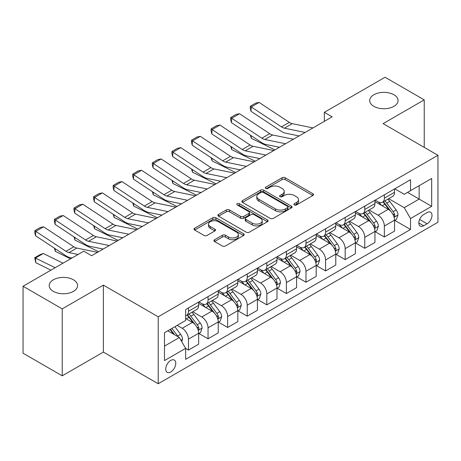 <?xml version="1.0" encoding="UTF-8"?>
<svg xmlns="http://www.w3.org/2000/svg" width="461" height="461" viewBox="0 0 461 461"><rect width="100%" height="100%" fill="white"/><g stroke="black" fill="none" stroke-linecap="round" stroke-linejoin="round"><path stroke-width="0.69" d="M294.366 204.943A1.521 0.882 0 0 0 296.521 204.943L312.863 195.504A2.178 1.256 0 0 0 313.503 194.617A2.178 1.256 0 0 0 312.863 193.729L285.175 177.744A2.178 1.256 0 0 0 282.097 177.744L265.755 187.183A1.521 0.882 0 0 0 265.305 187.806A1.521 0.882 0 0 0 265.755 188.422A1.521 0.882 0 0 0 267.91 188.422L270.025 187.201A6.961 4.016 0 0 1 279.867 187.201L282.172 188.537A6.961 4.016 0 0 1 284.212 191.378A6.961 4.016 0 0 1 282.172 194.219L280.058 195.441A1.521 0.882 0 0 0 279.614 196.063A1.521 0.882 0 0 0 280.058 196.686A1.521 0.882 0 0 0 282.213 196.686L284.328 195.464A6.961 4.016 0 0 1 294.176 195.464L296.481 196.795A6.961 4.016 0 0 1 298.521 199.636A6.961 4.016 0 0 1 296.481 202.477L294.366 203.699A1.521 0.882 0 0 0 293.922 204.321A1.521 0.882 0 0 0 294.366 204.943L294.366 203.699M73.432 279.787A14.182 8.189 0 0 0 57.977 278.012A14.182 8.189 0 0 0 49.218 285.578A14.182 8.189 0 0 0 53.372 291.369A14.182 8.189 0 0 0 68.833 293.144A14.182 8.189 0 0 0 77.586 285.578A14.182 8.189 0 0 0 73.432 279.787M393.913 94.759A14.182 8.189 0 0 0 378.458 92.984A14.182 8.189 0 0 0 369.699 100.55A14.182 8.189 0 0 0 373.854 106.341A14.182 8.189 0 0 0 389.315 108.116A14.182 8.189 0 0 0 398.068 100.55A14.182 8.189 0 0 0 393.913 94.759M170.754 371.987A7.094 4.097 120 0 0 175.387 365.734A7.094 4.097 120 0 0 174.298 360.053A7.094 4.097 120 0 0 170.754 360.404A7.094 4.097 120 0 0 166.121 366.656A7.094 4.097 120 0 0 167.205 372.338A7.094 4.097 120 0 0 170.754 371.987M214.567 239.737A2.178 1.256 0 0 0 213.933 240.625A2.178 1.256 0 0 0 214.567 241.512L222.335 245.995A2.178 1.256 0 0 0 225.412 245.995L243.564 235.513A2.178 1.256 0 0 0 244.203 234.626A2.178 1.256 0 0 0 243.564 233.739L215.875 217.753A2.178 1.256 0 0 0 212.798 217.753L194.651 228.235A2.178 1.256 0 0 0 194.012 229.123A2.178 1.256 0 0 0 194.651 230.01L204.033 235.427A2.178 1.256 0 0 0 207.11 235.427L214.878 230.944A2.178 1.256 0 0 0 215.512 230.056A2.178 1.256 0 0 0 214.878 229.169L210.222 226.478A5.82 3.36 0 0 1 208.522 224.104A5.82 3.36 0 0 1 212.112 220.998A5.82 3.36 0 0 1 218.451 221.729L236.683 232.252A5.82 3.36 0 0 1 238.383 234.626A5.82 3.36 0 0 1 234.793 237.732A5.82 3.36 0 0 1 228.454 237.006L225.412 235.248A2.178 1.256 0 0 0 222.335 235.248L214.567 239.737L214.567 241.512M103.368 285.123L62.229 308.876L23.05 286.258L23.05 353.212L62.229 375.83L103.368 352.083L158.215 383.748L158.215 316.793L103.368 285.123L103.368 352.083M424.235 147.37L424.235 99.87L383.103 123.623L437.95 155.288L158.215 316.793M424.235 99.87L385.062 77.252L324.331 112.311L324.331 121.358M23.05 286.258L83.775 251.199L91.612 255.722L332.168 116.835L324.331 112.311M270.175 218.376A2.178 1.256 0 0 0 273.252 218.376L291.404 207.894A2.178 1.256 0 0 0 292.044 207.006A2.178 1.256 0 0 0 291.404 206.119L263.715 190.134A2.178 1.256 0 0 0 260.638 190.134L242.486 200.616A2.178 1.256 0 0 0 241.852 201.503A2.178 1.256 0 0 0 242.486 202.391L270.175 218.376M237.79 205.272A1.521 0.882 0 0 1 239.334 205.485L239.334 203.676L267.484 219.932A2.178 1.256 0 0 1 268.123 220.819A2.178 1.256 0 0 1 267.484 221.706L249.332 232.188A2.178 1.256 0 0 1 246.255 232.188L218.566 216.197L218.566 214.423A2.178 1.256 0 0 0 217.932 215.31A2.178 1.256 0 0 0 218.566 216.197M218.566 214.423L226.339 209.939A2.178 1.256 0 0 1 229.411 209.939L240.642 216.422A2.178 1.256 0 0 0 243.719 216.422L248.871 213.449A2.178 1.256 0 0 0 249.51 212.561A2.178 1.256 0 0 0 248.871 211.668L237.179 204.92A1.521 0.882 0 0 1 236.735 204.298A1.521 0.882 0 0 1 237.674 203.485A1.521 0.882 0 0 1 239.334 203.676M427.14 212.561L423.688 214.555A6.869 3.965 120 0 0 419.199 220.606A6.869 3.965 120 0 0 420.253 226.115A6.869 3.965 120 0 0 423.688 225.775L427.14 223.781A6.869 3.965 120 0 0 431.623 217.73A6.869 3.965 120 0 0 430.574 212.221A6.869 3.965 120 0 0 427.14 212.561M158.215 383.748L437.95 222.242L437.95 155.288M394.777 188.814L404.257 194.288L410.526 190.67L410.526 179.721L185.639 309.556L185.639 320.504L164.485 332.715L164.485 360.583L185.639 348.372L185.639 359.321L410.526 229.48L410.526 218.537L404.257 207.675L388.675 198.679M410.526 190.67L431.68 178.453L431.68 206.321L410.526 218.537M62.229 308.876L62.229 375.83M407.547 192.387L419.147 199.083L419.147 185.691L431.68 178.453M404.257 207.675L419.147 199.083L431.68 206.321M164.485 346.107L179.369 337.515L167.775 330.819M185.639 348.458L188.463 350.089L188.463 339.14A8.863 5.117 -120 0 0 182.193 328.284L177.18 325.391M188.463 350.089L198.651 344.206L198.651 333.263A8.863 5.117 -120 0 0 192.381 322.4L185.639 318.511M198.881 333.487L208.049 338.777L208.049 327.834A8.863 5.117 -120 0 0 201.78 316.972L192.784 311.78M208.049 338.777L218.237 332.9L218.237 321.951A8.863 5.117 -120 0 0 211.968 311.094L198.651 303.401M218.474 322.176L227.642 327.471L227.642 316.523A8.863 5.117 -120 0 0 221.372 305.666L212.371 300.468M227.642 327.471L237.824 321.588L237.824 310.639A8.863 5.117 -120 0 0 231.56 299.783L218.237 292.095M238.06 310.87L247.229 316.16L247.229 305.211A8.863 5.117 -120 0 0 240.959 294.354L231.958 289.156M247.229 316.16L257.417 310.282L257.417 299.333A8.863 5.117 -120 0 0 251.147 288.477L237.824 280.784M257.653 299.558L266.821 304.848L266.821 293.905A8.863 5.117 -120 0 0 260.551 283.042L251.55 277.85M266.821 304.848L277.003 298.97L277.003 288.021A8.863 5.117 -120 0 0 270.734 277.165L257.417 269.472M277.24 288.246L286.408 293.542L286.408 282.593A8.863 5.117 -120 0 0 280.138 271.736L271.137 266.539M286.408 293.542L296.596 287.658L296.596 276.709A8.863 5.117 -120 0 0 290.326 265.853L277.003 258.166M296.826 276.94L305.995 282.23L305.995 271.281A8.863 5.117 -120 0 0 299.731 260.425L290.73 255.227M305.995 282.23L316.183 276.352L316.183 265.403A8.863 5.117 -120 0 0 309.913 254.547L296.596 246.854M316.419 265.628L325.587 270.924L325.587 259.975A8.863 5.117 -120 0 0 319.317 249.119L310.316 243.921M325.587 270.924L335.775 265.04L335.775 254.092A8.863 5.117 -120 0 0 329.506 243.235L316.183 235.542M336.006 254.316L345.174 259.612L345.174 248.663A8.863 5.117 -120 0 0 338.904 237.807L329.909 232.609M345.174 259.612L355.362 253.729L355.362 242.78A8.863 5.117 -120 0 0 349.092 231.923L335.775 224.236M355.598 243.01L364.766 248.3L364.766 237.352A8.863 5.117 -120 0 0 358.497 226.495L349.496 221.297M364.766 248.3L374.949 242.423L374.949 231.474A8.863 5.117 -120 0 0 368.685 220.617L355.362 212.924M375.185 231.699L384.353 236.994L384.353 226.046A8.863 5.117 -120 0 0 378.083 215.189L369.082 209.991M384.353 236.994L394.541 231.111L394.541 220.162A8.863 5.117 -120 0 0 388.271 209.306L374.949 201.613M375.185 200.12L378.083 201.797A8.863 5.117 -120 0 0 382.521 202.235A8.863 5.117 -120 0 0 384.353 198.178L384.353 194.83M355.598 211.432L358.497 213.103A8.863 5.117 -120 0 0 362.928 213.547A8.863 5.117 -120 0 0 364.766 209.484L364.766 206.136M336.006 222.744L338.904 224.415A8.863 5.117 -120 0 0 343.341 224.853A8.863 5.117 -120 0 0 345.174 220.796L345.174 217.448M316.419 234.05L319.317 235.727A8.863 5.117 -120 0 0 323.749 236.165A8.863 5.117 -120 0 0 325.587 232.108L325.587 228.76M296.826 245.361L299.731 247.033A8.863 5.117 -120 0 0 304.162 247.476A8.863 5.117 -120 0 0 305.995 243.414L305.995 240.066M277.24 256.673L280.138 258.344A8.863 5.117 -120 0 0 284.57 258.782A8.863 5.117 -120 0 0 286.408 254.726L286.408 251.378M257.653 267.979L260.551 269.656A8.863 5.117 -120 0 0 264.983 270.094A8.863 5.117 -120 0 0 266.821 266.037L266.821 262.689M238.06 279.291L240.959 280.962A8.863 5.117 -120 0 0 245.39 281.4A8.863 5.117 -120 0 0 247.229 277.343L247.229 273.995M218.474 290.597L221.372 292.274A8.863 5.117 -120 0 0 225.804 292.712A8.863 5.117 -120 0 0 227.642 288.655L227.642 285.307M198.881 301.909L201.78 303.586A8.863 5.117 -120 0 0 206.217 304.024A8.863 5.117 -120 0 0 208.049 299.967L208.049 296.619M394.777 220.387L410.526 229.48M382.521 202.235L392.703 196.351A8.863 5.117 -120 0 0 394.541 192.295L394.541 188.947M362.928 213.547L373.116 207.663A8.863 5.117 -120 0 0 374.949 203.606L374.949 200.258M343.341 224.853L353.524 218.975A8.863 5.117 -120 0 0 355.362 214.912L355.362 211.564M323.749 236.165L333.937 230.281A8.863 5.117 -120 0 0 335.775 226.224L335.775 222.876M304.162 247.476L314.35 241.593A8.863 5.117 -120 0 0 316.183 237.536L316.183 234.188M284.57 258.782L294.758 252.905A8.863 5.117 -120 0 0 296.596 248.842L296.596 245.494M264.983 270.094L275.171 264.211A8.863 5.117 -120 0 0 277.003 260.154L277.003 256.806M245.39 281.4L255.578 275.522A8.863 5.117 -120 0 0 257.417 271.466L257.417 268.118M225.804 292.712L235.992 286.834A8.863 5.117 -120 0 0 237.824 282.772L237.824 279.424M206.217 304.024L216.399 298.14A8.863 5.117 -120 0 0 218.237 294.083L218.237 290.735M185.639 315.693A8.863 5.117 -120 0 0 186.624 315.33L196.812 309.452A8.863 5.117 -120 0 0 198.651 305.395L198.651 302.047M186.624 315.33A8.863 5.117 -120 0 0 188.463 311.273L188.463 307.925M179.369 337.515L185.639 348.372M294.977 205.157L296.481 204.286A6.961 4.016 0 0 0 298.521 201.445L298.521 199.636M284.212 191.378L284.212 193.188A6.961 4.016 0 0 1 282.172 196.029L280.668 196.899M312.835 195.522L285.175 179.554A2.178 1.256 0 0 0 282.097 179.554L266.36 188.641M291.375 207.911L263.715 191.943A2.178 1.256 0 0 0 260.638 191.943L242.515 202.408M287.56 207.629A1.521 0.882 0 0 0 288.004 207.006A1.521 0.882 0 0 0 287.56 206.384L263.254 192.352A1.521 0.882 0 0 0 261.099 192.352L258.869 193.643A6.961 4.016 0 0 0 256.829 196.484A6.961 4.016 0 0 0 258.869 199.325L275.482 208.919A6.961 4.016 0 0 0 285.33 208.919L287.56 207.629L287.56 209.438A1.521 0.882 0 0 0 288.004 208.816L288.004 207.006M256.829 196.484L256.829 198.293A6.961 4.016 0 0 0 258.869 201.134L258.869 199.325M287.56 209.438L285.33 210.729A6.961 4.016 0 0 1 275.482 210.729L258.869 201.134M218.595 216.215L226.339 211.749L226.339 209.939M249.51 212.561L249.51 214.371A2.178 1.256 0 0 1 248.871 215.258L243.719 218.232A2.178 1.256 0 0 1 240.642 218.232L229.411 211.749A2.178 1.256 0 0 0 226.339 211.749M239.334 205.485L267.455 221.724M252.294 223.147A5.82 3.36 0 0 0 258.638 223.879A5.82 3.36 0 0 0 262.228 220.773A5.82 3.36 0 0 0 260.523 218.399L254.103 214.688A2.178 1.256 0 0 0 251.026 214.688L245.874 217.667A2.178 1.256 0 0 0 245.235 218.554A2.178 1.256 0 0 0 245.874 219.442L252.294 223.147L252.294 224.956A5.82 3.36 0 0 0 258.638 225.688A5.82 3.36 0 0 0 262.228 222.582L262.228 220.773M245.235 218.554L245.235 220.364A2.178 1.256 0 0 0 245.874 221.251L245.874 219.442M252.294 224.956L245.874 221.251M238.383 234.626L238.383 236.435A5.82 3.36 0 0 1 234.793 239.541A5.82 3.36 0 0 1 228.454 238.815L225.412 237.058A2.178 1.256 0 0 0 222.335 237.058L214.596 241.529M208.522 224.104L208.522 225.913A5.82 3.36 0 0 0 210.222 228.287L210.222 226.478M214.849 230.961L210.222 228.287M243.535 235.531L215.875 219.563A2.178 1.256 0 0 0 212.798 219.563L194.68 230.027M394.541 220.525L396.42 219.442L397.987 214.912A5.872 3.388 -120 0 0 396.114 209.916L389.712 201.365A16.953 9.79 -120 0 0 387.862 199.152M381.489 205.393A16.953 9.79 -120 0 0 378.02 201.757M278.069 146.973L279.095 147.48M251.107 135.626L251.268 138.271L250.323 135.108M274.86 149.923L251.268 138.271M394.005 216.929L394.691 216.192L394.818 215.166A5.872 3.388 -120 0 0 393.135 211.634L386.733 203.088A16.953 9.79 -120 0 0 384.883 200.869M383.304 201.78A14.072 8.125 60 0 1 385.615 204.407L391.032 211.639M383.005 201.958A16.953 9.79 60 0 1 384.854 204.171L389.107 209.853M305.136 132.44L284.425 128.193A11.081 6.396 60 0 1 281.452 126.89L251.268 106.94L250.986 111.291L281.17 131.241A16.625 9.595 -120 0 0 285.624 133.194L299.062 135.949M312.973 127.916L292.257 123.669A11.081 6.396 60 0 1 289.289 122.367L259.105 102.417L251.268 106.94L250.329 106.226L255.809 103.057L259.105 102.417M250.986 111.291L250.214 107.966L250.329 106.226M374.949 231.837L376.833 230.748L378.4 226.224A5.872 3.388 -120 0 0 376.522 221.222L370.12 212.677A16.953 9.79 -120 0 0 368.27 210.458M361.902 216.699A16.953 9.79 -120 0 0 358.433 213.068M258.483 158.279L259.508 158.786M231.52 146.938L231.676 149.583L230.731 146.419M255.273 161.235L231.676 149.583M374.418 228.235L375.098 227.498L375.225 226.478A5.872 3.388 -120 0 0 373.548 222.945L367.14 214.394A16.953 9.79 -120 0 0 365.291 212.181M363.717 213.091A14.072 8.125 60 0 1 366.028 215.719L371.445 222.951M363.412 213.264A16.953 9.79 60 0 1 365.262 215.483L369.52 221.165M355.362 243.143L357.24 242.06L358.808 237.536A5.872 3.388 -120 0 0 356.935 232.534L350.533 223.988A16.953 9.79 -120 0 0 348.683 221.77M342.316 228.011A16.953 9.79 -120 0 0 338.841 224.38M238.89 169.59L239.916 170.097M211.927 158.25L212.089 160.889L211.144 157.725M235.68 172.541L212.089 160.889M354.826 239.547L355.512 238.81L355.638 237.784A5.872 3.388 -120 0 0 353.956 234.251L347.554 225.706A16.953 9.79 -120 0 0 345.704 223.487M344.125 224.398A14.072 8.125 60 0 1 346.436 227.025L351.852 234.263M343.825 224.576A16.953 9.79 60 0 1 345.675 226.789L349.928 232.471M335.775 254.455L337.654 253.371L339.221 248.842A5.872 3.388 -120 0 0 337.343 243.846L330.94 235.294A16.953 9.79 -120 0 0 329.091 233.082M322.723 239.322A16.953 9.79 -120 0 0 319.254 235.686M219.303 180.902L220.329 181.409M192.341 169.556L192.502 172.201L191.551 169.037M216.094 183.853L192.502 172.201M335.239 250.859L335.919 250.121L336.052 249.096A5.872 3.388 -120 0 0 334.369 245.563L327.967 237.012A16.953 9.79 -120 0 0 326.117 234.799M324.538 235.709A14.072 8.125 60 0 1 326.849 238.337L332.266 245.569M324.233 235.882A16.953 9.79 60 0 1 326.083 238.101L330.341 243.783M285.549 143.751L264.833 139.504A11.081 6.396 60 0 1 261.865 138.202L231.676 118.252L231.393 122.603L261.583 142.553A16.625 9.595 -120 0 0 266.037 144.5L279.475 147.261M293.386 139.228L272.67 134.981A11.081 6.396 60 0 1 269.702 133.678L239.513 113.729L231.676 118.252L230.736 117.538L236.222 114.368L239.513 113.729M231.393 122.603L230.627 119.278L230.736 117.538M265.962 155.063L245.246 150.81A11.081 6.396 60 0 1 242.279 149.514L212.089 129.564L211.806 133.909L241.996 153.859A16.625 9.595 -120 0 0 246.445 155.812L259.883 158.567M273.794 150.54L253.083 146.287A11.081 6.396 60 0 1 250.11 144.99L219.926 125.04L212.089 129.564L211.15 128.844L216.635 125.68L219.926 125.04M211.806 133.909L211.034 130.584L211.15 128.844M246.37 166.369L225.654 162.122A11.081 6.396 60 0 1 222.686 160.82L192.502 140.87L192.22 145.221L222.404 165.171A16.625 9.595 -120 0 0 226.858 167.124L240.296 169.879M254.207 161.846L233.491 157.599A11.081 6.396 60 0 1 230.523 156.296L200.333 136.347L192.502 140.87L191.557 140.156L197.043 136.986L200.333 136.347M192.22 145.221L191.448 141.896L191.557 140.156M316.183 265.767L318.061 264.677L319.629 260.154A5.872 3.388 -120 0 0 317.756 255.152L311.354 246.606A16.953 9.79 -120 0 0 309.504 244.388M303.136 250.628A16.953 9.79 -120 0 0 299.662 246.998M199.717 192.208L200.737 192.715M172.748 180.868L172.91 183.513L171.965 180.349M196.507 195.159L172.91 183.513M315.647 262.165L316.332 261.427L316.459 260.402A5.872 3.388 -120 0 0 314.777 256.869L308.374 248.323A16.953 9.79 -120 0 0 306.525 246.111M304.946 247.021A14.072 8.125 60 0 1 307.257 249.649L312.679 256.881M304.646 247.194A16.953 9.79 60 0 1 306.496 249.413L310.754 255.094M226.783 177.681L206.067 173.434A11.081 6.396 60 0 1 203.099 172.132L172.91 152.182L172.627 156.533L202.817 176.482A16.625 9.595 -120 0 0 207.271 178.43L220.704 181.19M234.614 173.157L213.904 168.91A11.081 6.396 60 0 1 210.931 167.608L180.747 147.658L172.91 152.182L171.97 151.467L177.456 148.298L180.747 147.658M172.627 156.533L171.855 153.202L171.97 151.467M296.596 277.073L298.474 275.989L300.042 271.466A5.872 3.388 -120 0 0 298.169 266.464L291.761 257.912A16.953 9.79 -120 0 0 289.911 255.699M283.544 261.94A16.953 9.79 -120 0 0 280.075 258.31M180.124 203.52L181.15 204.027M153.161 192.179L153.323 194.819L152.378 191.655M176.915 206.47L153.323 194.819M296.06 273.477L296.74 272.739L296.872 271.713A5.872 3.388 -120 0 0 295.19 268.181L288.788 259.635A16.953 9.79 -120 0 0 286.938 257.417M285.359 258.327A14.072 8.125 60 0 1 287.67 260.955L293.087 268.187M285.054 258.506A16.953 9.79 60 0 1 286.903 260.719L291.162 266.4M277.003 288.384L278.888 287.295L280.449 282.772A5.872 3.388 -120 0 0 278.577 277.77L272.174 269.224A16.953 9.79 -120 0 0 270.325 267.011M263.957 273.252A16.953 9.79 -120 0 0 260.482 269.616M160.537 214.832L161.563 215.339M133.575 203.485L133.73 206.13L132.785 202.967M157.328 217.782L133.73 206.13M276.467 284.789L277.153 284.051L277.28 283.025A5.872 3.388 -120 0 0 275.597 279.493L269.195 270.941A16.953 9.79 -120 0 0 267.345 268.728M265.767 269.639A14.072 8.125 60 0 1 268.077 272.267L273.5 279.499M265.467 269.812A16.953 9.79 60 0 1 267.317 272.03L271.575 277.712M257.417 299.696L259.295 298.607L260.863 294.083A5.872 3.388 -120 0 0 258.99 289.082L252.588 280.536A16.953 9.79 -120 0 0 250.738 278.317M244.365 284.558A16.953 9.79 -120 0 0 240.896 280.928M140.945 226.138L141.971 226.645M113.982 214.797L114.144 217.436L113.199 214.279M137.735 229.088L114.144 217.436M256.881 296.095L257.561 295.357L257.693 294.331A5.872 3.388 -120 0 0 256.011 290.799L249.608 282.253A16.953 9.79 -120 0 0 247.759 280.04M246.18 280.951A14.072 8.125 60 0 1 248.491 283.573L253.907 290.81M245.874 281.124A16.953 9.79 60 0 1 247.73 283.336L251.983 289.024M207.191 188.993L186.48 184.74A11.081 6.396 60 0 1 183.507 183.443L153.323 163.494L153.04 167.839L183.224 187.788A16.625 9.595 -120 0 0 187.679 189.742L201.117 192.496M215.028 184.469L194.311 180.216A11.081 6.396 60 0 1 191.344 178.914L161.16 158.97L153.323 163.494L152.378 162.773L157.864 159.61L161.16 158.97M153.04 167.839L152.268 164.514L152.378 162.773M187.604 200.299L166.888 196.052A11.081 6.396 60 0 1 163.92 194.749L133.73 174.8L133.448 179.15L163.638 199.1A16.625 9.595 -120 0 0 168.092 201.054L181.53 203.808M195.441 195.775L174.725 191.528A11.081 6.396 60 0 1 171.757 190.226L141.567 170.276L133.73 174.8L132.791 174.085L138.277 170.916L141.567 170.276M133.448 179.15L132.676 175.825L132.791 174.085M168.011 211.611L147.301 207.364A11.081 6.396 60 0 1 144.328 206.061L114.144 186.111L113.861 190.462L144.045 210.412A16.625 9.595 -120 0 0 148.5 212.36L161.938 215.12M175.848 207.087L155.132 202.84A11.081 6.396 60 0 1 152.165 201.538L121.981 181.588L114.144 186.111L113.204 185.397L118.684 182.228L121.981 181.588M113.861 190.462L113.089 187.131L113.204 185.397M237.824 311.002L239.708 309.919L241.276 305.395A5.872 3.388 -120 0 0 239.397 300.393L232.995 291.842A16.953 9.79 -120 0 0 231.145 289.629M224.778 295.87A16.953 9.79 -120 0 0 221.309 292.234M121.358 237.45L122.384 237.957M94.396 226.109L94.551 228.748L93.606 225.585M118.149 240.4L94.551 228.748M237.294 307.406L237.974 306.669L238.101 305.643A5.872 3.388 -120 0 0 236.424 302.111L230.016 293.565A16.953 9.79 -120 0 0 228.166 291.346M226.593 292.257A14.072 8.125 60 0 1 228.898 294.884L234.321 302.116M226.288 292.435A16.953 9.79 60 0 1 228.137 294.648L232.396 300.33M148.425 222.922L127.709 218.67A11.081 6.396 60 0 1 124.741 217.367L94.551 197.423L94.269 201.768L124.458 221.718A16.625 9.595 -120 0 0 128.913 223.671L142.351 226.426M156.262 218.399L135.546 214.146A11.081 6.396 60 0 1 132.578 212.844L102.388 192.894L94.551 197.423L93.612 196.703L99.098 193.539L102.388 192.894M94.269 201.768L93.497 198.443L93.612 196.703M218.237 322.314L220.116 321.225L221.683 316.701A5.872 3.388 -120 0 0 219.811 311.699L213.408 303.154A16.953 9.79 -120 0 0 211.559 300.941M205.191 307.182A16.953 9.79 -120 0 0 201.716 303.545M101.766 248.761L102.791 249.263M74.803 237.415L74.964 240.06L74.019 236.896M98.556 251.712L74.964 240.06M217.701 318.718L218.387 317.981L218.514 316.955A5.872 3.388 -120 0 0 216.831 313.422L210.429 304.871A16.953 9.79 -120 0 0 208.579 302.658M207.001 303.568A14.072 8.125 60 0 1 209.311 306.196L214.728 313.428M206.701 303.741A16.953 9.79 60 0 1 208.551 305.96L212.803 311.642M128.832 234.228L108.122 229.981A11.081 6.396 60 0 1 105.154 228.679L74.964 208.729L74.682 213.08L104.866 233.03A16.625 9.595 -120 0 0 109.32 234.983L122.759 237.738M136.669 229.705L115.959 225.458A11.081 6.396 60 0 1 112.985 224.155L82.801 204.206L74.964 208.729L74.025 208.015L79.511 204.845L82.801 204.206M74.682 213.08L73.91 209.755L74.025 208.015M198.651 333.62L200.529 332.537L202.097 328.013A5.872 3.388 -120 0 0 200.218 323.011L193.816 314.465A16.953 9.79 -120 0 0 191.966 312.247M55.216 248.727L55.378 251.366L54.427 248.208M70.521 258.846L55.378 251.366M198.115 330.024L198.795 329.287L198.922 328.261A5.872 3.388 -120 0 0 197.245 324.728L190.842 316.183A16.953 9.79 -120 0 0 188.993 313.97M187.414 314.88A14.072 8.125 60 0 1 189.725 317.502L195.141 324.74M187.108 315.053A16.953 9.79 60 0 1 188.958 317.266L193.217 322.954M109.245 245.54L88.529 241.293A11.081 6.396 60 0 1 85.562 239.991L55.378 220.041L55.095 224.392L85.279 244.336A16.625 9.595 -120 0 0 89.734 246.289L103.172 249.049M117.082 241.017L96.366 236.77A11.081 6.396 60 0 1 93.399 235.467L63.209 215.518L55.378 220.041L54.433 219.321L59.918 216.157L63.209 215.518M55.095 224.392L54.323 221.061L54.433 219.321M181.72 341.584L182.504 339.325A5.872 3.388 -120 0 0 180.631 334.323L174.915 326.693M43.34 253.481L35.503 258.004L35.785 262.678L34.731 257.722L40.216 254.558L43.34 253.481L63.001 263.191M34.731 257.722L55.17 267.714M50.935 270.158L35.785 262.678M178.188 336.83A5.872 3.388 -120 0 0 177.652 336.04L171.941 328.411M170.466 329.263L174.575 334.744M170.057 329.5L173.543 334.144M78.093 254.478L68.943 252.599A11.081 6.396 60 0 1 65.975 251.297L35.785 231.347L35.503 235.698L65.693 255.648A16.625 9.595 -120 0 0 70.147 257.601L72.02 257.987M97.49 252.328L76.78 248.076A11.081 6.396 60 0 1 73.806 246.773L43.622 226.824L35.785 231.347L34.846 230.633L40.332 227.469L43.622 226.824M35.503 235.698L34.731 232.373L34.846 230.633M182.193 328.284L192.381 322.4M201.78 316.972L211.968 311.094M221.372 305.666L231.56 299.783M240.959 294.354L251.147 288.477M260.551 283.042L270.734 277.165M280.138 271.736L290.326 265.853M299.731 260.425L309.913 254.547M319.317 249.119L329.506 243.235M338.904 237.807L349.092 231.923M358.497 226.495L368.685 220.617M378.083 215.189L388.271 209.306M384.353 198.178L394.541 192.295M384.353 226.046L394.541 220.162M364.766 237.352L374.949 231.474M364.766 209.484L374.949 203.606M345.174 248.663L355.362 242.78M345.174 220.796L355.362 214.912M325.587 259.975L335.775 254.092M325.587 232.108L335.775 226.224M305.995 271.281L316.183 265.403M305.995 243.414L316.183 237.536M286.408 282.593L296.596 276.709M286.408 254.726L296.596 248.842M266.821 293.905L277.003 288.021M266.821 266.037L277.003 260.154M247.229 305.211L257.417 299.333M247.229 277.343L257.417 271.466M227.642 316.523L237.824 310.639M227.642 288.655L237.824 282.772M208.049 327.834L218.237 321.951M208.049 299.967L218.237 294.083M188.463 339.14L198.651 333.263M188.463 311.273L198.651 305.395M419.619 219.442L427.14 223.781M418.83 222.968L423.688 225.775M296.481 204.286L296.481 202.477M280.058 196.686L280.058 195.441M282.172 196.029L282.172 194.219M265.755 188.422L265.755 187.183M282.097 179.554L282.097 177.744M285.175 179.554L285.175 177.744M312.863 195.504L312.863 193.729M242.486 202.391L242.486 200.616M260.638 191.943L260.638 190.134M263.715 191.943L263.715 190.134M291.404 207.894L291.404 206.119M275.482 210.729L275.482 208.919M285.33 210.729L285.33 208.919M229.411 211.749L229.411 209.939M240.642 218.232L240.642 216.422M243.719 218.232L243.719 216.422M248.871 215.258L248.871 213.449M267.484 221.706L267.484 219.932M222.335 237.058L222.335 235.248M225.412 237.058L225.412 235.248M228.454 238.815L228.454 237.006M214.878 230.944L214.878 229.169M194.651 230.01L194.651 228.235M212.798 219.563L212.798 217.753M215.875 219.563L215.875 217.753M243.564 235.513L243.564 233.739M394.103 217.252L397.947 215.028M386.733 203.088L389.712 201.365M382.117 205.75L384.854 204.171M393.135 211.634L396.114 209.916M392.668 213.927L394.818 215.166M284.425 128.193L292.257 123.669M281.452 126.89L289.289 122.367M374.511 228.558L378.36 226.339M367.14 214.394L370.12 212.677M362.525 217.062L365.262 215.483M373.548 222.945L376.522 221.222M373.082 225.239L375.225 226.478M354.924 239.87L358.767 237.645M347.554 225.706L350.533 223.988M342.938 228.368L345.675 226.789M353.956 234.251L356.935 232.534M353.489 236.545L355.638 237.784M335.331 251.182L339.181 248.957M327.967 237.012L330.94 235.294M323.345 239.68L326.083 238.101M334.369 245.563L337.343 243.846M333.902 247.857L336.052 249.096M264.833 139.504L272.67 134.981M261.865 138.202L269.702 133.678M245.246 150.81L253.083 146.287M242.279 149.514L250.11 144.99M225.654 162.122L233.491 157.599M222.686 160.82L230.523 156.296M315.745 262.488L319.594 260.269M308.374 248.323L311.354 246.606M303.759 250.991L306.496 249.413M314.777 256.869L317.756 255.152M314.316 259.163L316.459 260.402M206.067 173.434L213.904 168.91M203.099 172.132L210.931 167.608M296.158 273.799L300.002 271.575M288.788 259.635L291.761 257.912M284.166 262.297L286.903 260.719M295.19 268.181L298.169 266.464M294.723 270.474L296.872 271.713M276.565 285.105L280.415 282.887M269.195 270.941L272.174 269.224M264.579 273.609L267.317 272.03M275.597 279.493L278.577 277.77M275.136 281.786L277.28 283.025M256.979 296.417L260.822 294.199M249.608 282.253L252.588 280.536M244.993 284.921L247.73 283.336M256.011 290.799L258.99 289.082M255.544 293.092L257.693 294.331M186.48 184.74L194.311 180.216M183.507 183.443L191.344 178.914M166.888 196.052L174.725 191.528M163.92 194.749L171.757 190.226M147.301 207.364L155.132 202.84M144.328 206.061L152.165 201.538M237.386 307.729L241.236 305.505M230.016 293.565L232.995 291.842M225.4 296.227L228.137 294.648M236.424 302.111L239.397 300.393M235.957 304.404L238.101 305.643M127.709 218.67L135.546 214.146M124.741 217.367L132.578 212.844M217.799 319.035L221.643 316.816M210.429 304.871L213.408 303.154M205.813 307.539L208.551 305.96M216.831 313.422L219.811 311.699M216.365 315.716L218.514 316.955M108.122 229.981L115.959 225.458M105.154 228.679L112.985 224.155M198.207 330.347L202.056 328.128M190.842 316.183L193.816 314.465M186.221 318.851L188.958 317.266M197.245 324.728L200.218 323.011M196.778 327.022L198.922 328.261M88.529 241.293L96.366 236.77M85.562 239.991L93.399 235.467M180.977 340.293L182.47 339.434M177.652 336.04L180.631 334.323M68.943 252.599L76.78 248.076M65.975 251.297L73.806 246.773"/></g></svg>
